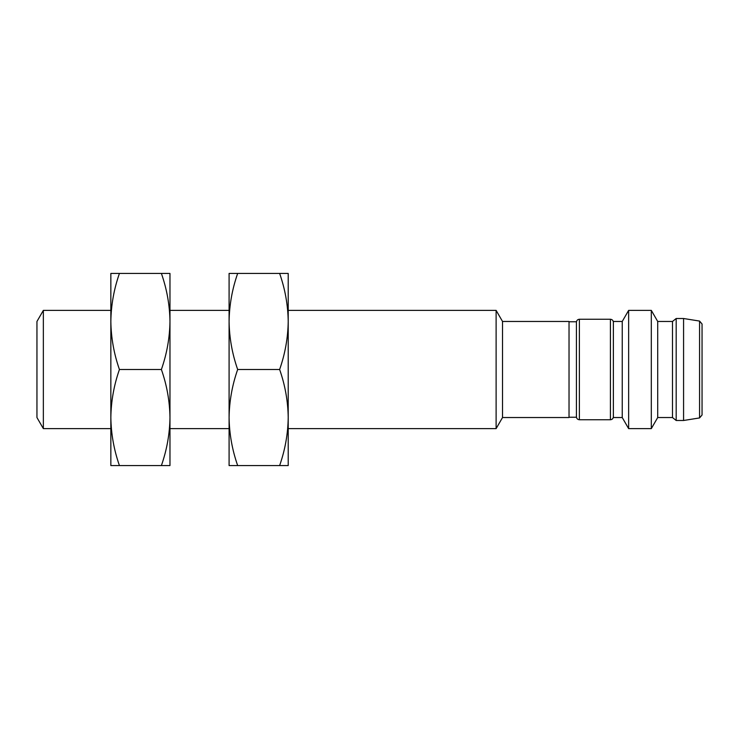 <?xml version="1.0" encoding="UTF-8"?>
<svg xmlns="http://www.w3.org/2000/svg" width="739" height="739" viewBox="0 0 739 739"><rect width="100%" height="100%" fill="white"/><g stroke="black" fill="none" stroke-linecap="round" stroke-linejoin="round"><path stroke-width="1.11" d="M502.52 417.535L502.52 321.465L569.03 321.465L569.03 417.535L502.52 417.535L496.118 428.62L288.21 428.62M496.118 428.62L496.118 310.38L288.21 310.38M288.21 417.535L288.21 273.43L279.628 273.43C285.106 289.088 287.97 305.105 288.21 321.465C287.97 337.825 285.106 353.842 279.628 369.5C285.106 385.158 287.97 401.175 288.21 417.535C287.97 433.895 285.106 449.912 279.628 465.57L288.21 465.57L288.21 417.535M279.628 369.5L237.672 369.5C232.194 353.842 229.33 337.825 229.09 321.465C229.33 305.105 232.194 289.088 237.672 273.43L279.628 273.43M237.672 273.43L229.09 273.43L229.09 417.535C229.33 401.175 232.194 385.158 237.672 369.5M237.672 465.57C232.194 449.912 229.33 433.895 229.09 417.535L229.09 465.57L279.628 465.57M569.03 321.761L576.42 321.761L576.42 417.239L569.03 417.239M169.97 428.62L229.09 428.62L229.09 417.517M229.09 321.483L229.09 310.38L169.97 310.38M613.37 322.204C613.185 320.421 612.197 319.433 610.414 319.248L610.414 419.752L579.376 419.752L579.376 319.248C577.593 319.433 576.605 320.421 576.42 322.204M169.97 417.535L169.97 273.43L161.388 273.43C166.866 289.088 169.73 305.105 169.97 321.465C169.73 337.825 166.866 353.842 161.388 369.5C166.866 385.158 169.73 401.175 169.97 417.535C169.73 433.895 166.866 449.912 161.388 465.57L169.97 465.57L169.97 417.535M161.388 369.5L119.432 369.5C113.954 353.842 111.09 337.825 110.85 321.465C111.09 305.105 113.954 289.088 119.432 273.43L161.388 273.43M119.432 273.43L110.85 273.43L110.85 417.535C111.09 401.175 113.954 385.158 119.432 369.5M119.432 465.57C113.954 449.912 111.09 433.895 110.85 417.535L110.85 465.57L161.388 465.57M622.238 321.465L613.37 321.465L613.37 417.535L622.238 417.535L622.238 321.465L628.64 310.38L628.64 428.62L651.308 428.62L651.308 310.38L628.64 310.38M43.352 428.62L36.95 417.535L36.95 321.465L43.352 310.38L43.352 428.62L110.85 428.62L110.85 417.535M110.85 321.465L110.85 310.38L43.352 310.38M699.565 417.932L702.05 415.013L702.05 323.987L699.565 321.068L699.565 417.932L683.575 420.491L676.185 420.491L676.185 318.509L672.49 321.465L672.49 417.535L657.71 417.535L651.308 428.62M657.71 417.535L657.71 321.465L651.308 310.38M683.575 420.491L683.575 318.509L676.185 318.509M502.52 321.465L496.118 310.38M579.376 419.752C577.593 419.567 576.605 418.579 576.42 416.796M610.414 319.248L579.376 319.248M610.414 419.752C612.197 419.567 613.185 418.579 613.37 416.796M622.238 417.535L628.64 428.62M672.49 321.465L657.71 321.465M672.49 417.535L676.185 420.491M699.565 321.068L683.575 318.509"/></g></svg>
